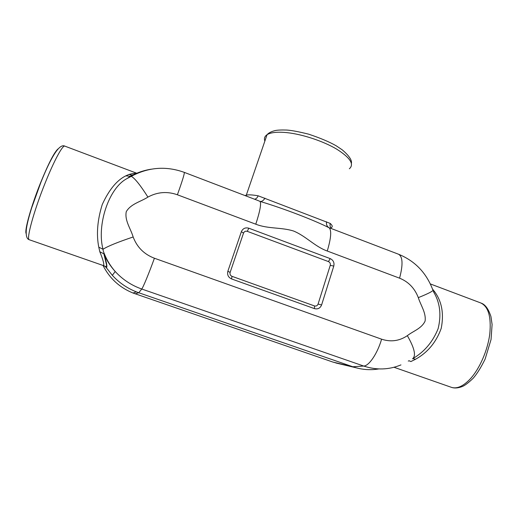 <?xml version="1.0" encoding="UTF-8"?>
<svg xmlns="http://www.w3.org/2000/svg" width="518" height="518" viewBox="0 0 518 518"><rect width="100%" height="100%" fill="white"/><g stroke="black" fill="none" stroke-linecap="round" stroke-linejoin="round"><path stroke-width="0.78" d="M331.138 228.477L329.208 227.823C331.688 230.581 331.041 238.319 327.266 251.029C315.002 246.691 305.814 236.02 293.576 231.028C281.352 227.156 268.052 229.034 255.782 224.197C259.965 211.357 261.396 203.762 260.068 201.411L257.168 200.213M314.452 308.624L231.578 278.943C228.27 277.37 227.033 274.793 227.875 271.205L241.356 231.701C242.851 228.444 245.338 227.279 248.815 228.205L330.206 258.611C333.314 260.14 334.511 262.632 333.786 266.077L321.607 304.94C320.215 308.229 317.832 309.453 314.452 308.624L314.478 305.931L231.986 276.327C230.322 275.537 229.701 274.242 230.121 272.442L227.875 271.205M400.958 364.905C388.843 369.878 376.431 370.26 363.701 366.045L141.744 289.018L138.779 292.754L136.344 291.854C127.085 288.189 119.082 282.686 112.348 275.343L105.64 266.809L106.708 265.527L103.859 253.794C106.553 262.102 107.433 266.776 106.488 267.819L104.876 266.194M135.878 173.977L130.555 176.198L127.15 178.49C108.391 188.105 96.639 225.757 103.017 249.275L103.218 250.854C105.892 258.508 109.894 265.397 115.216 271.503C110.431 266.22 106.643 260.314 103.859 253.794L99.812 251.748L98.783 247.177C96.238 234.337 97.397 220.111 102.26 204.5C108.968 189.86 116.796 180.316 125.757 175.861L128.995 174.449C132.692 173.465 135.399 173.129 137.102 173.426M135.192 293.823L138.779 292.754L352.803 366.757L332.899 362.069L133.035 293.033C119.593 287.568 109.602 278.406 103.063 265.54M378.813 368.926C371.238 370.208 363.668 369.826 356.112 367.786L352.803 366.757L363.701 366.045C368.978 366.038 377.493 353.477 381.598 339.186L154.409 258.229C144.108 254.299 137.024 247.215 133.158 236.979C117.657 242.184 107.608 246.277 103.017 249.275L98.783 247.177M339.141 363.759L332.899 362.069M432.485 289.012L434.673 291.783C441.919 301.741 444.088 313.96 441.194 328.444C436.13 342.366 427.551 352.648 415.468 359.298L410.897 361.551L409.065 360.768M103.386 265.65L103.49 265.501C104.364 264.491 103.134 259.906 99.812 251.748M254.578 199.229C256.157 198.893 257.349 197.746 258.158 195.804L330.238 223.433C329.72 225.447 330.128 227.169 331.475 228.606M330.821 227.803C332.867 227.117 332.673 225.66 330.238 223.433M245.118 195.616L246.315 195.111L246.283 196.057M258.158 195.804C252.506 194.833 248.562 194.606 246.322 195.111L267.061 134.699C270.804 132.375 277.473 131.689 287.089 132.653C302.641 134.317 323.31 141.181 336.661 149.119C350.259 157.744 354.487 164.297 349.352 168.771M326.515 221.769C326.12 224.598 327.02 226.619 329.208 227.823C314.186 220.215 283.89 208.56 260.068 201.411C261.83 201.703 263.448 200.621 264.944 198.167M331.086 228.457L398.517 254.221C402.797 256.643 403.153 264.627 399.579 278.179C408.456 281.753 414.704 288.241 418.311 297.636C429.733 293.058 434.531 290.378 432.698 289.594C426.243 272.669 414.847 260.878 398.517 254.221M255.782 224.197L177.396 194.774C167.197 191.181 157.368 191.951 147.921 197.093C140.352 185.153 134.803 178.237 131.274 176.334L125.757 175.861M381.598 339.186C390.818 342.204 399.397 341.032 407.342 335.664C414.555 348.213 416.284 355.924 412.522 358.806C424.268 352 432.802 341.958 438.118 328.677C441.524 314.827 440.015 302.564 433.579 291.887M128.995 174.449L131.889 175.155L127.15 178.49M105.64 266.809L103.49 265.494M434.673 291.783L433.339 291.278M415.468 359.298L412.911 358.579M230.121 272.442L243.525 233.1C244.269 231.468 245.519 230.879 247.267 231.339L248.815 228.205M321.607 304.94L318.071 304.085C317.372 305.737 316.174 306.352 314.478 305.931M318.071 304.085L330.251 265.346C330.62 263.61 330.018 262.361 328.457 261.59L247.267 231.339M147.921 197.093C140.734 201.748 130.86 203.788 126.269 211.661C124.482 220.519 130.704 228.619 133.158 236.979M407.342 335.664C413.358 330.911 421.613 328.6 425.103 321.063C426.217 312.717 420.694 305.355 418.311 297.636M327.266 251.029L399.579 278.179M154.409 258.229C149.048 273.09 143.078 287.542 141.744 289.018C131.455 285.392 122.611 279.558 115.216 271.503L112.348 275.343M133.644 174.624C139.225 171.957 145.079 170.144 151.191 169.185M430.341 283.935L480.516 302.855C488.273 306.274 491.368 316.576 489.801 333.773C487.794 350.013 479.81 368.46 470.409 378.749C463.526 386.052 457.316 388.96 451.787 387.47L450.848 387.14M26.12 233.534C24.32 230.536 31.145 206.112 40.585 182.75C48.562 163.299 54.384 152.02 58.042 148.912M29.455 239.802L29.215 239.717C26.191 239.109 33.838 211.091 44.937 183.547C54.047 160.651 62.866 144.503 64.905 146.154L137.166 173.394M264.86 141.123C263.908 138.455 264.646 136.318 267.061 134.699C268.732 132.809 271.568 131.404 275.576 130.478C278.049 130.024 281.831 129.882 286.927 130.057C291.964 130.426 299.203 131.799 308.644 134.175C320.15 137.995 329.318 141.867 336.163 145.778L342.197 149.806C348.964 155.588 352.033 160.088 351.424 163.299M177.396 194.774C182.388 180.821 184.68 173.355 184.279 172.371C166.168 165.818 148.498 167.139 131.274 176.334L127.156 178.483M333.786 266.077L330.251 265.346M328.457 261.59L330.206 258.611M243.525 233.1L241.356 231.701M231.578 278.943L231.986 276.327M335.858 362.982L356.112 367.786M133.035 293.033L136.344 291.854M481.326 303.179C485.321 304.616 488.526 309.091 490.954 316.595L492.1 324.495L491.045 339.549L485.12 359.091C481.067 367.346 477.136 373.679 473.329 378.088C468.92 382.394 465.358 385.152 462.652 386.376C458.534 388.04 454.908 388.409 451.787 387.47L394.017 367.275M64.802 146.108C58.761 143.072 49.663 160.451 40.812 182.543L31.624 208.022C28.788 217.081 27.04 224.087 26.379 229.047C25.764 235.425 26.709 238.979 29.215 239.717L104.545 265.987M257.2 200.226L184.304 172.377M135.969 173.931L131.896 175.155M408.255 361.091L409.181 360.703"/></g></svg>
